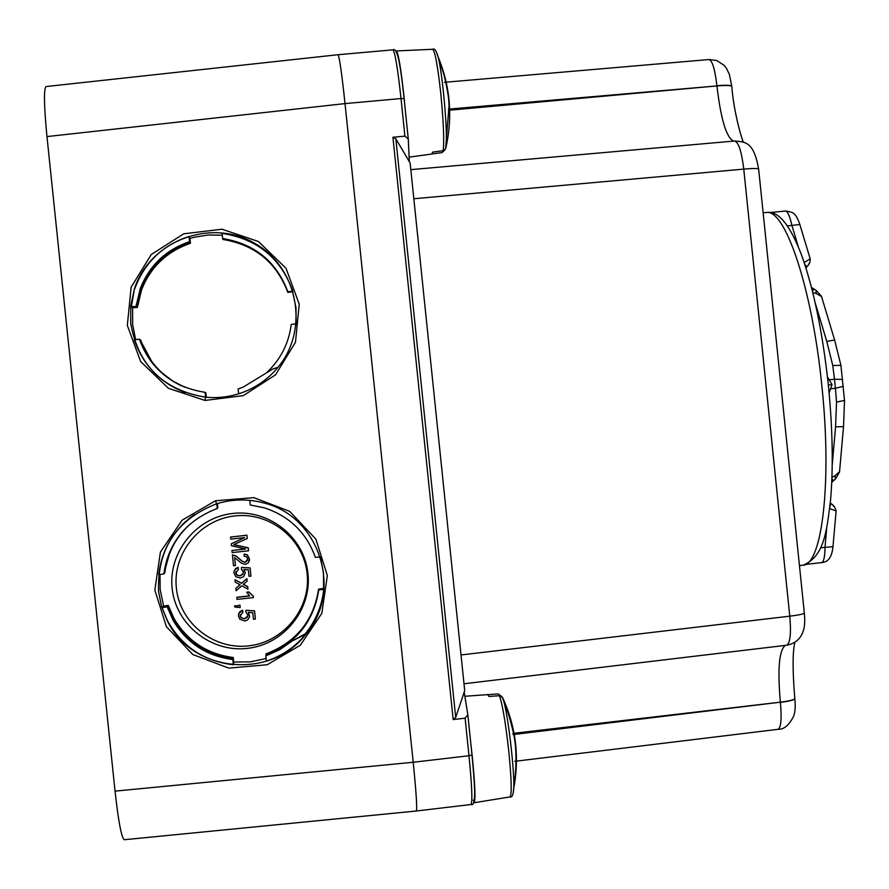 <?xml version="1.0" encoding="UTF-8"?>
<svg xmlns="http://www.w3.org/2000/svg" width="889" height="889" viewBox="0 0 889 889"><rect width="100%" height="100%" fill="white"/><g stroke="black" fill="none" stroke-linecap="round" stroke-linejoin="round"><path stroke-width="1.33" d="M223.061 239.474L227.806 240.208M465.114 718.201L453.179 719.579L455.713 717.423L464.191 692.142L467.825 714.689L465.114 718.201L468.992 755.739L413.207 762.262L115.037 791.132C118.448 821.758 121.537 837.96 124.293 839.727L416.319 811.012C417.285 808.89 416.252 792.644 413.207 762.273L345.021 103.613C341.743 72.954 339.409 56.663 338.009 54.718L46.039 86.555C43.672 88.922 43.983 105.602 46.973 136.584L345.021 103.602L401.017 98.546L404.106 98.646L405.306 110.247L404.028 96.845C400.906 68.22 398.339 52.918 396.316 50.951L395.983 51.318M292.159 640.991L305.705 633.579L305.772 634.19L292.159 640.991L279.713 649.715L265.822 655.926L266.311 661.138C282.08 655.926 295.226 646.948 305.772 634.19M292.148 640.847L279.713 649.581L265.822 655.926M278.057 367.224L272.745 369.068L243.13 387.137L238.13 388.96L238.585 393.783M305.783 634.302C271.234 680.174 192.202 672.817 167.421 621L161.587 606.698L158.564 591.552C157.209 548.78 176.544 519.532 216.583 503.807C232.196 499.04 247.853 498.729 263.555 502.896C319.518 516.064 343.51 590.941 305.794 634.29M215.449 500.774L182.101 520.187L160.42 552.08L154.83 590.118L166.399 626.689L192.802 654.526L228.784 668.117L267.167 664.75L300.338 645.225L321.796 613.41L327.352 575.572L315.884 539.167L289.681 511.353L253.843 497.64L215.449 500.774L216.583 503.807M115.037 791.132L46.973 136.584M205.037 400.45L243.264 395.638L275.523 374.858L295.47 342.243L299.237 304.227L286.025 268.3L258.477 241.53L221.983 229.206L183.712 233.807L151.263 254.51L131.127 287.203L127.327 325.407L140.629 361.512L168.388 388.293L205.037 400.45L205.526 397.205C163.098 390.049 138.151 365.379 130.683 323.196L130.75 305.749L134.472 288.725C149.774 241.175 209.993 218.027 253.554 242.675C297.693 266.3 310.017 329.008 278.09 367.179C268.567 378.692 256.777 387.104 242.719 392.416C230.707 396.805 218.305 398.405 205.526 397.205L205.103 392.316L205.748 397.227M163.532 605.687L160.164 589.518L159.998 574.538M320.707 558.114L323.496 573.138L323.563 588.907L318.584 589.151L323.44 588.429M266.233 658.527L250.209 661.883L233.84 662.005M181.956 525.066L184.934 522.121M233.285 664.783L232.862 659.416L233.285 664.783C203.892 661.205 181.978 646.559 167.532 620.844L162.065 607.687L167.288 606.82L162.065 607.687M233.285 657.516L233.707 662.838L233.285 657.516C207.137 654.048 187.368 641.013 173.977 618.411L168.254 605.353L163.087 606.209L168.254 605.353M323.729 589.563L318.729 589.807L323.729 589.563C321.918 605.998 315.806 620.7 305.405 633.657M233.074 658.46L233.496 663.805L233.074 658.46C206.804 655.004 186.957 641.914 173.533 619.177L167.777 606.076L162.576 606.943L167.777 606.076M181.978 532.278C171.888 544.424 165.865 558.303 163.909 573.916L158.675 574.727C161.798 549.435 173.744 529.355 194.535 514.509M190.791 517.209L187.801 519.643M222.25 235.196L208.248 235.007L194.424 237.185L189.924 238.43L190.435 243.319L189.924 238.43M137.351 307.483L132.117 307.738L137.351 307.483L141.551 289.87C150.219 267.9 165.643 252.676 187.812 244.219L190.435 243.319M135.617 339.498L132.639 324.585L132.617 308.105M292.703 292.114L296.004 307.794L296.17 323.807M185.334 392.66C160.064 382.815 143.029 365.135 134.217 339.609L139.495 339.276C147.018 360.59 161.02 376.114 181.5 385.848M136.739 306.961L131.483 307.216L136.739 306.961L140.984 289.292C150.108 266.211 166.454 250.631 190.046 242.541L189.368 237.274L190.046 242.541M292.77 291.692L287.836 292.425L292.77 291.692M292.803 291.103L287.858 291.848L292.803 291.103C280.702 258.032 257.11 238.785 222.039 233.363L222.661 238.652C254.732 243.942 276.457 261.677 287.858 291.848M134.472 288.725L131.305 307.072L136.128 306.438L140.362 288.669C149.563 265.533 165.987 249.887 189.657 241.752L188.968 236.452L189.657 241.752M134.695 288.914C144.318 262.777 162.409 245.286 188.968 236.452M267.122 372.213C280.813 359.123 288.847 343.187 291.236 324.418L296.193 323.807L296.037 325.185M217.438 503.552L217.838 507.863L217.327 503.585M307.961 573.638C311.961 609.632 283.535 644.681 247.186 648.403C210.893 652.648 175.633 624.445 172.144 588.229C168.121 552.058 196.802 516.976 233.174 513.42C269.5 509.33 304.494 537.578 307.961 573.638M307.138 573.772C303.805 539.078 270.145 511.92 235.174 515.898C200.147 519.343 172.477 553.18 176.355 588.04C179.722 622.945 213.716 650.048 248.653 645.87C283.658 642.202 310.983 608.409 307.138 573.772M230.54 537.045L246.942 535.2L247.242 538.523L233.718 544.657L248.22 547.924L248.52 550.813L232.151 552.58L231.94 550.502L245.631 549.024L231.451 545.757L231.251 543.824L244.686 537.612L230.762 539.112L230.54 537.045L246.909 535.289L247.242 538.523M233.885 544.59L248.242 547.824L248.52 550.813M231.94 550.502L245.353 548.969M231.251 543.824L244.486 537.634M232.407 554.969L236.085 556.092L242.275 561.392L245.242 562.337L247.753 558.97L246.386 556.592L244.142 556.158L244.142 554.08L247.186 554.803L249.409 558.848L248.498 562.693L245.397 564.404L241.43 563.204L234.629 557.536L235.452 565.504L233.518 565.715L232.44 554.869L236.118 555.992L242.308 561.281L245.275 562.237L247.675 560.237M244.142 554.08L247.22 554.703L249.442 558.737L249.287 561.037M234.674 557.559L235.452 565.504M235.807 571.549L236.918 575.05L240.052 575.828L243.286 573.461M241.519 567.382L250.12 567.927L250.931 576.116L249.009 576.328L248.331 569.849L243.853 569.449L245.231 573.005L243.686 576.605L240.419 578.039L235.896 576.794L234.007 573.127L234.051 571.349L235.585 568.571L238.03 567.393L238.43 569.471L235.652 572.938L236.885 575.172L240.019 575.939L242.875 574.383L243.375 572.072L241.475 569.282L241.519 567.382L250.087 568.049L250.931 576.116M243.997 569.46L245.197 572.405M234.285 570.482L238.074 567.282L238.43 569.471M234.974 579.717L241.586 583.228L246.898 578.617L247.12 581.228L243.308 584.329L247.698 586.762L247.942 589.163L241.841 585.795L236.118 590.752L235.863 588.296L240.119 584.795L235.218 582.128L234.974 579.717L241.552 583.362L246.864 578.739L247.12 581.228M243.419 584.251L247.731 586.629L247.942 589.163M235.863 588.296L240.041 584.751M236.807 597.375L249.598 595.974L246.764 592.252L248.709 592.041L253.298 596.286L253.432 597.575L237.007 599.375L236.841 597.241L249.465 595.863M246.764 592.252L248.742 591.907L253.321 596.152L253.432 597.575M237.652 605.576L239.974 605.176L240.174 607.587L234.985 607.065L234.452 606.354L235.252 605.698L237.774 606.698L237.652 605.576L239.941 605.32L240.174 607.587M234.452 606.354L235.296 605.553L237.752 606.565M240.186 614.732L241.019 617.633L244.508 618.722L247.798 616.088M245.975 610.31L254.565 610.81L255.376 619.033L253.465 619.244L252.787 612.765L248.309 612.377L249.653 616.51L247.698 619.911L244.875 620.978L239.852 619.266L238.463 616.066L238.641 613.754L240.041 611.51L242.486 610.332L242.875 612.41L240.108 615.877L240.975 617.788L244.475 618.877L247.32 617.31L247.831 614.999L245.92 612.21L245.975 610.31L254.543 610.954L255.376 619.033M248.476 612.388L249.62 616.766M238.608 613.866L242.519 610.187L242.875 612.41M222.806 238.674L222.917 239.463C254.843 244.731 276.49 262.388 287.836 292.425M130.839 306.694L136.128 306.438M151.73 361.445L140.218 340.02M205.837 397.239L205.426 392.482L206.059 397.261M206.148 397.272L205.759 392.649L206.359 397.283M269.167 370.235L267.089 372.235M181.723 385.948C161.431 376.225 147.563 360.801 140.106 339.665M184.712 387.215L172.466 380.848L161.554 372.458M181.689 385.937C161.376 376.214 147.474 360.767 140.006 339.609M181.901 386.026C161.776 376.325 148.018 360.978 140.606 339.998M205.103 392.316C172.866 387.271 150.963 369.568 139.406 339.22M136.65 306.883L140.873 289.181C150.03 266.122 166.41 250.531 189.99 242.419M137.262 307.405L141.462 289.77C150.585 266.811 166.899 251.287 190.379 243.208M136.028 306.349L140.262 288.581C149.474 265.422 165.91 249.776 189.601 241.63M222.628 238.53C254.71 243.819 276.457 261.566 287.858 291.748M222.883 239.341C254.832 244.608 276.49 262.277 287.847 292.337M249.731 500.351L250.265 504.985L264.266 507.808C289.403 516.109 306.449 532.622 315.384 557.347L320.296 556.959M217.227 503.619L217.572 508.186L217.016 503.674M216.927 503.707L217.294 508.508L216.716 503.774M163.965 573.472L169.843 552.391M164.465 572.872L164.832 572.827C167.043 555.08 174.411 539.801 186.934 526.999M318.729 589.807C313.739 621.555 296.126 643.236 265.911 654.849L265.967 655.738M318.584 589.151C313.617 620.766 296.081 642.347 265.978 653.915L266.044 654.804M232.862 659.416C206.481 655.949 186.546 642.791 173.066 619.966L167.288 606.82M179.911 534.934L186.757 527.166M318.751 589.907C313.761 621.678 296.137 643.369 265.9 654.993M232.829 659.56C206.437 656.071 186.49 642.914 172.977 620.111L167.21 606.931M233.051 658.605C206.748 655.149 186.89 642.047 173.455 619.3L167.699 606.198M318.606 589.251C313.628 620.889 296.081 642.491 265.967 654.06M163.832 574.016C168.977 541.901 186.801 520.065 217.294 508.508M164.332 573.416C166.454 556.692 173.166 542.046 184.49 529.488M233.251 657.66C207.07 654.215 187.29 641.169 173.922 618.522L168.177 605.465M431.765 154.053L432.621 152.119L443.144 150.685L445.589 148.852L446.267 143.418C447.3 126.382 442.422 73.82 438.266 57.407C436.421 50.784 434.565 48.073 432.699 49.273L396.316 50.951M445.822 148.163C452.857 116.926 450.301 86.544 438.177 57.029M405.328 110.436L408.284 139.051M444.722 150.097L442.055 152.597L431.965 153.964M404.106 98.657C401.961 78.354 399.906 64.241 397.961 56.307M513.798 788.032C519.587 756.783 515.853 726.657 502.618 697.621L499.485 695.709L488.906 696.476L487.628 694.631M499.474 798.633L509.986 796.933C512.097 797.722 513.364 794.699 513.798 787.843C514.498 770.963 508.486 718.501 503.985 702.054L502.618 697.621M473.704 802.445L474.115 802.745C475.671 800.467 475.07 785.143 472.292 756.761L470.781 743.204M487.805 694.653L498.029 693.92L501.263 696.109M473.192 800.233C475.482 802.189 475.082 787.098 471.992 754.972L467.825 714.645M833.004 505.641L834.538 506.797M763.129 212.76L766.651 212.46C785.42 209.415 812.29 288.969 821.836 385.704C832.182 482.371 822.003 565.004 802.956 565.204L799.444 565.593M808.379 264.433L809.435 263.244M835.449 478.938L834.915 475.871L831.971 477.249M839.56 471.703L834.915 475.871M831.926 478.593L833.36 480.849L835.56 478.827M829.693 508.641L836.116 510.931M830.937 503.641L829.937 506.463M830.337 502.696L831.226 503.83C833.515 505.008 835.138 507.397 836.105 511.019L832.971 546.713L825.014 547.346C824.903 556.647 823.792 561.737 821.692 562.615L807.456 564.193L808.39 563.415M802.956 565.204L803.323 565.148C824.725 555.947 826.57 530.633 830.493 500.985C833.393 467.681 832.682 429.065 828.359 385.137L828.281 384.437M827.481 376.969L832.037 384.626L829.115 392.916M828.337 384.87C822.625 332.497 813.746 289.336 801.7 255.387C790.221 225.362 778.731 211.037 767.24 212.427L766.651 212.46M771.185 212.415L772.519 213.238M771.252 212.404L785.487 211.026C787.754 211.515 789.888 216.316 791.899 225.428L799.856 224.506M806.601 267.033L806.09 268.345M806.856 266.789L804.801 264.322M810.179 258.799L804.212 262.555M812.846 292.703L816.158 293.481L816.035 290.336M813.602 288.892L812.579 291.614M816.158 293.481L821.547 296.559M830.582 388.771L835.416 388.271L836.538 402.061L844.528 400.45M832.037 384.626L828.326 385.015M815.413 303.649L826.77 341.398L832.771 365.49L840.916 365.357M338.042 54.718L392.882 49.851C394.972 51.795 397.694 68.02 401.017 98.546L404.906 136.15L392.927 137.25L395.849 138.828L410.14 163.043L464.714 690.609L464.191 692.142M734.47 141.04L734.625 141.018C738.559 142.084 741.604 151.452 743.76 169.11L789.776 616.177C791.266 633.724 790.199 643.414 786.598 645.247L786.376 645.247M404.906 136.15L408.284 139.006L409.329 161.665M432.654 49.273C435.043 51.206 437.755 66.03 440.811 93.723C443.555 122.093 444.333 141.073 443.144 150.685M445.6 148.852L449.056 105.18L448.578 98.779C448.856 99.624 446.511 83.077 443.222 72.353L436.21 51.506M499.485 695.709C502.641 705.11 505.774 723.957 508.886 752.25C511.553 779.764 511.908 794.655 509.986 796.933L474.137 802.734M513.009 794.01L513.798 787.843C516.831 766.107 516.709 747.76 513.431 732.803C509.897 718.212 506.752 707.955 503.985 702.054L502.285 697.032M843.394 386.326L835.416 388.271L834.482 379.236L842.683 379.436M836.538 402.061L835.56 426.853L843.517 426.642L844.528 400.595L840.905 365.246M835.56 426.853L832.26 464.491M826.77 527.221L825.014 547.346L820.703 547.824M787.332 225.873L791.899 225.428L798.266 246.62M826.77 341.398L834.627 340.02M832.771 365.49L834.482 379.236L829.159 379.781M455.713 717.423L395.849 138.828M461.024 654.96L789.776 616.177C798.455 615.121 803.312 614.099 804.334 613.11C805.123 621.444 804.667 627.656 802.967 631.757C800.333 639.158 794.899 643.658 786.654 645.236M758.65 169.221L758.639 168.999C757.428 168.321 752.472 168.354 743.76 169.11L413.829 198.747M448.512 109.136L716.934 85.922L448.545 110.292M731.814 86.622L731.78 86.322C730.558 85.344 725.602 85.211 716.934 85.922C720.846 119.304 726.402 137.695 733.614 141.107M785.265 645.403C779.075 650.415 777.453 669.339 780.386 702.177L512.909 733.414M794.777 698.298L794.81 698.61C793.821 699.899 789.01 701.088 780.386 702.177L513.12 734.547M708.944 59.541L708.966 59.541C712.311 60.474 714.967 69.209 716.912 85.733C725.58 85.022 730.536 85.155 731.758 86.133L729.369 74.42L726.624 68.553L724.102 65.308L716.734 60.53L709.144 59.541M794.799 698.487L794.833 698.787C793.844 700.088 789.032 701.277 780.409 702.366C781.853 718.779 781.042 727.769 777.986 729.336L514.753 761.317M731.791 86.433L731.78 86.322C733.925 114.448 742.982 142.907 743.548 142.307M392.927 137.25L453.179 719.579M471.026 804.501C475.582 806.812 475.904 790.299 471.992 754.972L468.992 755.739C471.959 785.987 472.615 802.245 470.97 804.512L416.363 811.001M431.821 154.041L409.118 157.12M487.694 694.631L464.869 696.276M835.604 478.771L839.527 472.048L843.517 426.642M821.925 562.559C828.315 562.092 831.993 556.814 832.96 546.735M805.478 564.648L807.545 564.171M766.329 212.46L767.174 212.427M771.308 212.404L767.251 212.415M785.643 211.026C793.444 212.382 795.477 212.349 799.8 224.35L810.157 258.721C810.468 261.744 809.368 264.433 806.845 266.778M816.169 290.414L811.535 287.491M840.894 365.235L834.593 339.92L821.447 296.215L816.224 290.459M831.76 482.46L833.382 480.827M410.818 169.643L734.636 141.018M786.609 645.247L464.002 683.763M444.456 82.31L708.966 59.541M778.175 729.302C784.076 729.513 789.265 725.068 793.733 715.956C795.222 711.567 795.577 705.855 794.822 698.843M794.833 698.81L794.81 698.61C792.51 670.795 792.532 652.015 794.866 642.269M758.628 168.999L804.334 613.11M758.606 168.977C753.772 141.295 745.015 141.996 734.692 141.007M392.927 49.851C397.05 47.161 400.772 63.419 404.106 98.646L408.284 139.006M471.992 754.972L467.825 714.689"/></g></svg>
